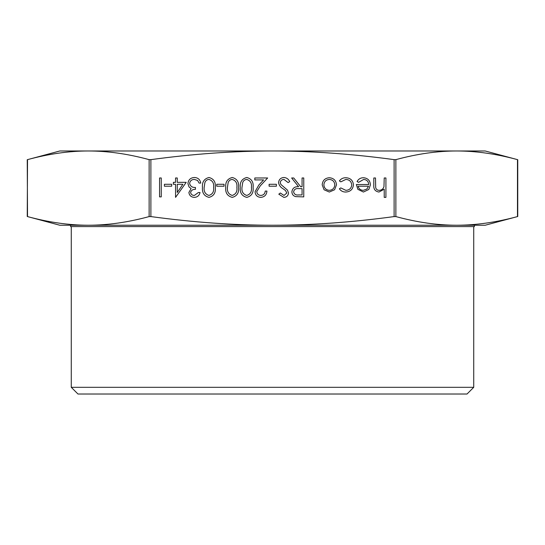 <?xml version="1.0" encoding="UTF-8"?>
<svg xmlns="http://www.w3.org/2000/svg" width="545" height="545" viewBox="0 0 545 545"><rect width="100%" height="100%" fill="white"/><g stroke="black" fill="none" stroke-linecap="round" stroke-linejoin="round"><path stroke-width="0.82" d="M456.669 225.242L474.409 225.242L474.409 226.591L70.591 226.591L70.591 225.242L88.331 225.242C107.631 225.228 127.898 222.346 149.132 216.583L150.89 216.583C193.359 222.346 233.894 225.228 272.5 225.242C311.106 225.228 351.641 222.346 394.11 216.583L395.868 216.583C417.102 222.346 437.369 225.228 456.669 225.242C475.976 225.228 496.243 222.346 517.478 216.583L517.478 159.637C496.243 153.874 475.976 150.985 456.669 150.979L485.166 150.979L517.75 159.712L517.75 216.508L485.166 225.242L59.834 225.242L27.523 216.583C48.757 222.346 69.024 225.228 88.331 225.242M71.266 387.311L77.976 394.021L467.024 394.021L473.734 387.311L71.266 387.311L71.266 226.591M27.523 216.583L27.25 159.712L59.834 150.979L456.669 150.979C437.369 150.985 417.102 153.874 395.868 159.637L394.11 159.637C351.641 153.874 311.106 150.985 272.5 150.979C233.894 150.985 193.359 153.874 150.89 159.637L149.132 159.637C127.898 153.874 107.631 150.985 88.331 150.979C69.024 150.985 48.757 153.874 27.523 159.637L27.25 216.508M353.446 184.775C352.928 189.347 350.353 191.765 345.714 192.038C343.009 192.058 340.904 190.982 339.392 188.802L340.809 187.916L345.837 190.341C349.352 190.171 351.321 188.366 351.75 184.925C351.334 181.458 349.359 179.625 345.83 179.434L340.809 181.86L339.392 180.926C340.979 178.767 343.139 177.704 345.85 177.738C350.387 177.983 352.922 180.327 353.446 184.775M336.483 184.85L334.589 189.749L329.323 192.038L324.077 189.762L322.184 184.85C322.586 180.477 324.963 178.106 329.323 177.738C333.69 178.099 336.081 180.47 336.483 184.85M278.556 182.616C278.945 179.441 280.743 177.738 283.959 177.5C286.65 177.725 288.564 179.101 289.708 181.628L288.107 182.589L283.959 179.434C281.813 179.509 280.58 180.579 280.253 182.643L280.934 184.496L287.44 190.082L288.496 192.957C288.203 195.723 286.65 197.195 283.836 197.372L278.802 194.17L280.334 193.012L284.027 195.43L286.799 193.039L285.553 190.593L283.012 188.713C280.525 187.323 279.047 185.293 278.556 182.616M269.107 184.285L276.376 184.285L276.376 186.22L269.107 186.22L269.107 184.285M256.75 191.602C257.042 193.993 258.412 195.273 260.851 195.43C263.507 195.219 264.965 193.761 265.231 191.07L266.927 191.07C266.614 194.906 264.557 197.011 260.762 197.372C257.274 197.113 255.373 195.239 255.053 191.751L258.875 184.966L263.603 179.918L254.808 179.918L254.808 177.983L267.656 177.983L260.319 185.804L256.75 191.602M240.27 187.425C239.793 182.044 241.973 178.733 246.79 177.5C251.552 178.76 253.657 182.064 253.112 187.425C253.67 192.794 251.565 196.111 246.79 197.372C241.973 196.132 239.793 192.821 240.27 187.425M216.76 184.285L224.029 184.285L224.029 186.22L216.76 186.22L216.76 184.285M202.461 187.425C201.991 182.044 204.164 178.733 208.987 177.5C213.749 178.76 215.854 182.064 215.302 187.425C215.861 192.794 213.756 196.111 208.987 197.372C204.164 196.132 201.991 192.821 202.461 187.425M164.413 184.285L171.682 184.285L171.682 186.22L164.413 186.22L164.413 184.285M159.562 177.983L161.259 177.983L161.259 196.888L159.562 196.888L159.562 177.983M384.225 177.983L385.921 177.983L385.921 197.372L384.225 197.372L384.225 189.19L378.966 192.038C375.164 191.424 373.441 189.095 373.802 185.034L373.802 177.983L375.498 177.983L375.696 187.623C376.193 189.435 377.385 190.341 379.266 190.341C381.643 190.178 383.21 188.958 383.966 186.683L384.225 177.983M177.254 182.343L186.22 182.343L175.558 197.372L175.558 184.285L173.378 184.285L173.378 182.343L175.558 182.343L175.558 177.983L177.254 177.983L177.254 182.343M190.587 192.467C191.002 194.442 192.269 195.43 194.388 195.43L198.339 192.521L200.035 192.521C199.327 195.532 197.453 197.154 194.408 197.372C191.2 197.208 189.36 195.573 188.89 192.46L191.097 188.57L189.047 186.955L187.916 183.597C188.379 179.755 190.559 177.725 194.456 177.5C197.999 177.69 200.097 179.55 200.764 183.072L199.068 183.072L197.59 180.456L194.429 179.434C191.67 179.469 190.062 180.797 189.612 183.433C190.314 186.308 192.256 187.637 195.43 187.432L195.43 189.374C192.896 189.217 191.275 190.253 190.587 192.467M225.725 187.425C225.255 182.044 227.428 178.733 232.252 177.5C237.014 178.76 239.119 182.064 238.574 187.425C239.132 192.794 237.021 196.111 232.252 197.372C227.428 196.132 225.255 192.821 225.725 187.425M302.066 177.983L303.763 177.983L303.763 196.888L295.697 196.629C293.264 195.948 291.997 194.347 291.888 191.833C292.454 188.168 294.688 186.458 298.592 186.71L291.643 177.983L293.741 177.983L300.69 186.71L302.066 186.71L302.066 177.983M368.713 184.523C368.454 181.403 366.778 179.707 363.672 179.434L358.59 182.343L357.084 181.553C358.46 179.033 360.586 177.759 363.461 177.738C367.773 178.106 370.089 180.477 370.409 184.85L368.822 189.462L363.42 192.038L357.854 189.319L356.355 184.523L368.713 184.523M182.888 184.285L177.254 184.285L177.254 192.494L182.888 184.285M208.926 195.43C212.57 194.292 214.131 191.622 213.606 187.432C214.137 183.249 212.577 180.579 208.926 179.434C206.889 179.625 205.533 180.708 204.872 182.684L204.157 187.432C203.721 191.602 205.315 194.272 208.926 195.43M232.19 195.43C235.842 194.292 237.402 191.622 236.877 187.432C237.402 183.249 235.842 180.579 232.19 179.434C230.153 179.625 228.798 180.708 228.137 182.684L227.422 187.432C226.993 191.602 228.58 194.272 232.19 195.43M246.735 195.43C250.38 194.292 251.94 191.622 251.415 187.432C251.94 183.249 250.38 180.579 246.735 179.434C244.691 179.625 243.343 180.708 242.682 182.684L241.966 187.432C241.53 191.602 243.125 194.272 246.735 195.43M298.524 194.947L302.066 194.947L302.066 188.645L298.606 188.618C295.846 188.277 294.171 189.353 293.585 191.833C294.177 194.265 295.819 195.301 298.524 194.947M323.88 184.844C324.186 188.175 326.005 190.007 329.33 190.341C332.661 190.014 334.48 188.175 334.787 184.844C334.48 181.512 332.661 179.714 329.33 179.434C326.005 179.714 324.186 181.512 323.88 184.844M368.536 186.22L358.051 186.22C358.808 188.863 360.565 190.232 363.331 190.341L366.894 189.047L368.536 186.22M150.89 216.583L150.89 159.637M395.868 216.583L395.868 159.637M394.11 159.637L394.11 216.583M149.132 159.637L149.132 216.583M473.734 226.591L473.734 387.311"/></g></svg>
